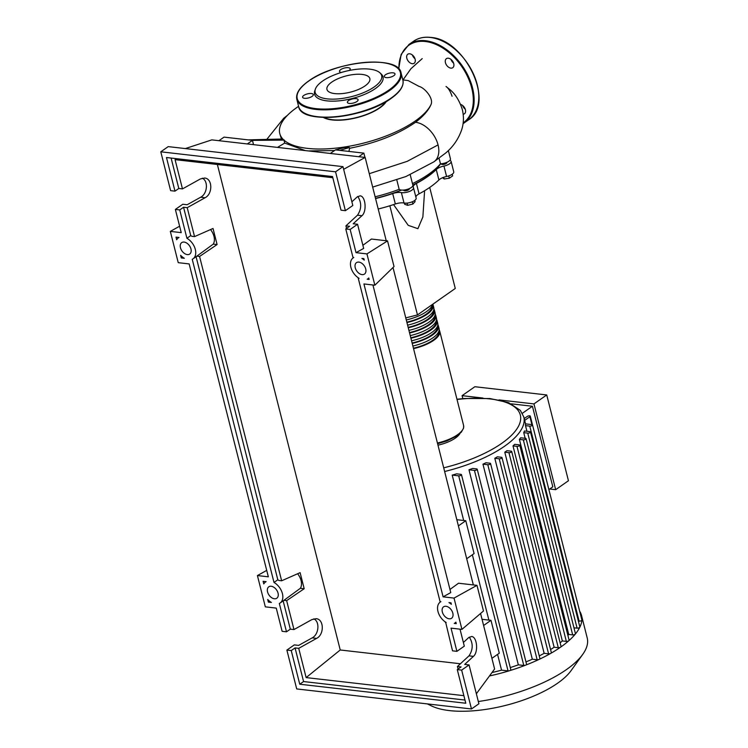 <?xml version="1.0" encoding="UTF-8"?>
<svg xmlns="http://www.w3.org/2000/svg" width="748" height="748" viewBox="0 0 748 748"><rect width="100%" height="100%" fill="white"/><g stroke="black" fill="none" stroke-linecap="round" stroke-linejoin="round"><path stroke-width="1.12" d="M440.619 163.793A75.838 28.751 165.8 0 1 427.183 176.584A75.838 28.751 165.8 0 1 412.812 184.999M409.24 188.646L409.278 188.805A2.908 1.103 165.8 0 1 407.791 190.235A2.908 1.103 165.8 0 1 404.668 190.777A2.908 1.103 165.8 0 1 403.649 190.226L403.602 190.067M446.837 162.335L446.883 162.494A2.908 1.103 165.8 0 1 444.34 164.27A2.908 1.103 165.8 0 1 441.245 163.915L441.208 163.756M429.707 187.439L455.27 288.466L417.468 314.917L389.848 205.775M393.551 204.597L408.221 225.335L417.898 228.682L422.872 216.957L424.602 190.721M417.468 314.917L405.762 317.891M452.203 174.237L452.624 175.902L449.305 178.22L444.144 178.987L442.629 177.697M443.714 177.285L444.144 178.987M448.716 175.911L449.305 178.22M412.335 201.773L412.905 204.017L415.075 201.651L414.766 200.427M404.35 203.063L404.668 204.288L407.697 205.335L412.905 204.017M407.127 203.082L407.697 205.335M401.461 190.076A75.838 28.751 165.8 0 1 375.515 198.342M378.208 208.991A76.418 28.966 -14.2 0 0 395.346 203.989A8.724 3.31 165.8 0 1 404.014 203.007A7.265 2.758 -14.2 0 0 412.064 201.876A7.265 2.758 -14.2 0 0 416.15 198.164L413.513 187.739A7.265 2.758 -14.2 0 0 413.392 187.439A8.724 3.31 -14.2 0 1 413.242 187.094A8.724 3.31 -14.2 0 1 416.421 183.428A76.418 28.966 -14.2 0 0 436.262 169.544L438.908 179.969A8.724 3.31 165.8 0 1 446.584 176.491A7.265 2.758 -14.2 0 0 453.746 171.853L451.109 161.428A7.265 2.758 -14.2 0 0 449.885 160.343M375.561 198.557A76.418 28.966 -14.2 0 0 392.7 193.564L395.346 203.989M404.014 203.007L401.377 192.573A8.724 3.31 -14.2 0 0 392.7 193.564M446.584 176.491L443.947 166.056A8.724 3.31 -14.2 0 0 436.262 169.544M415.86 197.005A8.724 3.31 165.8 0 1 419.058 193.863A76.418 28.966 -14.2 0 0 438.908 179.969M443.947 166.056A7.265 2.758 -14.2 0 0 451.109 161.428M401.377 192.573A7.265 2.758 -14.2 0 0 409.427 191.451A7.265 2.758 -14.2 0 0 413.513 187.739M406.837 322.136A26.741 10.135 -14.2 0 0 432.064 305.68M408.156 327.353A26.741 10.135 -14.2 0 0 433.382 310.897M409.474 332.561A26.741 10.135 -14.2 0 0 434.7 316.114M410.792 337.778A26.741 10.135 -14.2 0 0 436.019 321.322M412.111 342.995A26.741 10.135 -14.2 0 0 437.346 326.539M413.429 348.213A26.741 10.135 -14.2 0 0 438.665 331.757M439.17 329.877A27.9 10.575 165.8 0 1 439.721 331.121A27.9 10.575 165.8 0 1 413.541 348.633M412.877 346.025A27.9 10.575 -14.2 0 0 439.057 328.512L438.403 325.913A27.9 10.575 165.8 0 1 412.223 343.426M437.851 324.66A27.9 10.575 165.8 0 1 438.403 325.913M411.559 340.817A27.9 10.575 -14.2 0 0 437.739 323.304L437.075 320.696A27.9 10.575 165.8 0 1 410.904 338.208M436.533 319.443A27.9 10.575 165.8 0 1 437.075 320.696M410.241 335.6A27.9 10.575 -14.2 0 0 436.421 318.087L435.757 315.478A27.9 10.575 165.8 0 1 409.586 332.991M435.214 314.235A27.9 10.575 165.8 0 1 435.757 315.478M408.922 330.382A27.9 10.575 -14.2 0 0 435.102 312.87L434.438 310.261A27.9 10.575 165.8 0 1 408.258 327.774M433.887 309.018A27.9 10.575 165.8 0 1 434.438 310.261M407.604 325.165A27.9 10.575 -14.2 0 0 433.784 307.652L433.12 305.053A27.9 10.575 165.8 0 1 406.94 322.566M432.793 304.193A27.9 10.575 165.8 0 1 433.12 305.053M406.286 319.957A27.9 10.575 -14.2 0 0 432.484 304.417M579.653 611.172A95.622 36.25 165.8 0 1 581.514 615.408L587.208 637.941A95.622 36.25 165.8 0 1 582.72 654.388L571.079 670.638A78.886 29.901 165.8 0 1 449.454 710.6A78.886 29.901 165.8 0 1 431.549 705.944L427.37 703.905M548.882 489.575L552.819 486.826L532.426 406.258L511.37 403.845M499.01 399.899L533.95 403.901L555.661 489.688L549.705 489.005M462.825 398.637L462.077 395.664L482.974 398.058M555.661 489.688L568.443 480.74L546.732 394.953L533.95 403.901M546.732 394.953L474.858 386.725L462.077 395.664M522.356 413.298L532.426 406.258M492.446 671.919L491.558 673.125M463.685 520.486L452.203 475.111L458.702 475.85A1.748 0.664 -14.2 0 0 460.572 475.522A1.748 0.664 -14.2 0 0 461.469 474.671L510.819 669.703A1.748 0.664 165.8 0 1 509.51 670.713A1.748 0.664 165.8 0 1 508.051 670.891L501.553 670.143A88.358 33.492 165.8 0 1 492.577 672.415M501.553 670.143L497.57 654.388M488.883 620.092L472.362 554.782M452.203 475.111A88.358 33.492 -14.2 0 0 456.598 473.849L460.861 474.335A1.748 0.664 -14.2 0 1 461.469 474.671M518.336 664.832L468.977 469.791L474.438 470.417A1.748 0.664 -14.2 0 0 476.317 470.09A1.748 0.664 -14.2 0 0 477.215 469.239L526.564 664.271A1.748 0.664 165.8 0 1 525.545 665.178A1.748 0.664 165.8 0 1 523.796 665.458L518.336 664.832A88.358 33.492 165.8 0 1 510.276 667.562M468.977 469.791A88.358 33.492 -14.2 0 0 472.605 468.454L476.598 468.912A1.748 0.664 -14.2 0 1 477.215 469.239M532.314 659.203L482.956 464.162L487.799 464.714A1.748 0.664 -14.2 0 0 489.678 464.386A1.748 0.664 -14.2 0 0 490.566 463.536L539.925 658.567A1.748 0.664 165.8 0 1 539.149 659.371A1.748 0.664 165.8 0 1 537.148 659.755L532.314 659.203A88.358 33.492 165.8 0 1 525.966 661.905M482.956 464.162A88.358 33.492 -14.2 0 0 486.022 462.75L489.959 463.208A1.748 0.664 -14.2 0 1 490.566 463.536M544.151 653.322L494.793 458.281L499.225 458.795A1.748 0.664 -14.2 0 0 501.104 458.468A1.748 0.664 -14.2 0 0 502.002 457.608L551.351 652.649A1.748 0.664 165.8 0 1 550.79 653.341A1.748 0.664 165.8 0 1 548.583 653.827L544.151 653.322A88.358 33.492 165.8 0 1 539.243 655.903M494.793 458.281A88.358 33.492 -14.2 0 0 497.392 456.822L501.384 457.28A1.748 0.664 -14.2 0 1 502.002 457.608M554.128 647.235L504.778 452.194A88.358 33.492 -14.2 0 0 506.938 450.679L511.099 451.156A1.748 0.664 165.8 0 1 511.707 451.493L561.065 646.524A1.748 0.664 165.8 0 1 560.682 647.104A1.748 0.664 165.8 0 1 558.288 647.712L554.128 647.235A88.358 33.492 165.8 0 1 550.565 649.554M562.346 640.942L512.997 445.901A88.358 33.492 -14.2 0 0 514.717 444.34L519.159 444.845A1.748 0.664 165.8 0 1 519.767 445.182L569.116 640.213A1.748 0.664 165.8 0 1 568.882 640.671A1.748 0.664 165.8 0 1 566.348 641.401L562.346 640.942A88.358 33.492 165.8 0 1 560.121 642.803M568.742 634.435L519.393 439.403A88.358 33.492 -14.2 0 0 520.655 437.786L525.489 438.337A1.748 0.664 165.8 0 1 526.096 438.674L575.455 633.706A1.748 0.664 165.8 0 1 575.343 634.042A1.748 0.664 165.8 0 1 572.678 634.893L568.742 634.435A88.358 33.492 165.8 0 1 567.91 635.426M525.171 438.309L523.74 432.662A88.358 33.492 -14.2 0 0 524.442 430.988L529.902 431.615A1.748 0.664 165.8 0 1 530.51 431.942A1.748 0.664 165.8 0 1 529.612 432.793A1.748 0.664 165.8 0 1 527.742 433.12L523.74 432.662M526.929 431.269L525.507 425.631A88.358 33.492 -14.2 0 0 525.423 423.864L531.922 424.612A1.748 0.664 165.8 0 1 532.529 424.939A1.748 0.664 165.8 0 1 531.641 425.799A1.748 0.664 165.8 0 1 529.762 426.126L525.507 425.631M491.913 658.343L499.29 653.182L490.978 620.326L482.03 619.307M466.705 558.747L474.082 553.576L465.77 520.72L456.822 519.701M483.591 625.496L490.978 620.326M458.393 525.891L465.77 520.72M504.778 452.194L508.939 452.671A1.748 0.664 165.8 0 0 510.819 452.344A1.748 0.664 165.8 0 0 511.707 451.493M530.51 431.942L579.859 626.974A1.748 0.664 165.8 0 1 579.831 627.189A95.622 36.25 165.8 0 1 575.343 634.042A95.622 36.25 165.8 0 1 568.882 640.671A95.622 36.25 165.8 0 1 560.682 647.104A95.622 36.25 165.8 0 1 550.79 653.341A95.622 36.25 165.8 0 1 539.149 659.371A95.622 36.25 165.8 0 1 525.545 665.178A95.622 36.25 165.8 0 1 509.51 670.713A95.622 36.25 165.8 0 1 489.491 675.94M519.767 445.182A1.748 0.664 165.8 0 1 518.869 446.032A1.748 0.664 165.8 0 1 516.99 446.36L512.997 445.901M532.529 424.939L581.879 619.98A1.748 0.664 165.8 0 1 581.888 620.064A1.748 0.664 165.8 0 1 580.887 620.868A1.748 0.664 165.8 0 1 579.111 621.158L578.372 621.074M526.096 438.674A1.748 0.664 165.8 0 1 525.208 439.525A1.748 0.664 165.8 0 1 523.329 439.852L519.393 439.403M581.514 615.408A95.622 36.25 165.8 0 1 581.888 620.064A95.622 36.25 165.8 0 1 579.831 627.189A1.748 0.664 165.8 0 1 577.091 628.161L573.959 627.806M524.666 420.385L529.911 416.72A1.748 0.664 -14.2 0 0 530.285 416.14A1.748 0.664 -14.2 0 0 529.098 415.813A1.748 0.664 -14.2 0 0 527.284 416.421L524.208 418.571M459.927 433.541A23.833 9.032 165.8 0 1 437.973 445.182M582.72 654.388A95.622 36.25 165.8 0 1 478.327 701.521M324.165 117.445A34.296 12.997 -14.2 0 0 379.46 107.815A34.296 12.997 -14.2 0 0 385.631 101.896M253.525 144.654L252.45 140.372L283.959 140.119A78.699 29.826 -14.2 0 0 342.977 147.244A78.699 29.826 -14.2 0 0 415.205 121.026A78.699 29.826 -14.2 0 0 431.054 104.468C428.529 110.349 423.349 116.286 415.523 122.279C398.067 134.35 376.085 143.027 349.587 148.3L348.914 151.423M402.845 79.943A78.699 29.826 -14.2 0 1 408.212 80.606L419.048 86.403C424.397 87.619 433.812 98.203 431.054 104.468M298.583 106.328A78.699 29.826 -14.2 0 0 296.909 107.469A78.699 29.826 -14.2 0 0 279.771 133.555A78.699 29.826 -14.2 0 0 283.557 139.754L284.184 139.979M386.342 101.485A34.81 13.193 165.8 0 1 379.844 107.862A34.81 13.193 165.8 0 1 323.351 117.427M281.416 138.988L279.771 133.555M247.336 143.943L252.45 140.372L248.074 139.867L282.51 139.016L283.557 139.754M283.959 140.119L284.698 143.083L277.489 147.403M334.524 150.544L308.288 150.928M305.334 150.591L284.698 143.083M349.381 147.534L339.835 150.385L335.459 149.881L344.127 147.655L349.381 147.534L349.587 148.3M375.113 196.789A78.699 29.826 -14.2 0 0 399.17 189.319A7.265 2.758 -14.2 0 0 407.389 189.328A7.265 2.758 -14.2 0 0 412.849 185.13L410.213 174.714M396.823 180.025L399.17 189.319M412.457 183.597A78.699 29.826 -14.2 0 0 440.46 163.803A7.265 2.758 -14.2 0 0 447.51 162.026A7.265 2.758 -14.2 0 0 450.446 158.819L448.351 150.526M439.067 158.305L440.46 163.803M415.523 122.279A23.02 15.072 55 0 1 438.057 144.916A23.02 15.072 55 0 1 433.84 161.867A23.02 15.072 55 0 1 433.588 162.036L445.612 153.078C453.185 146.748 458.58 138.857 461.796 129.404C463.769 123.037 463.947 116.417 462.329 109.554C459.375 100.316 454.934 93.416 448.996 88.872L446.089 86.534C445.471 86.272 449.109 87.479 452.054 96.258M248.074 139.867L224.045 137.118L218.94 140.689M364.949 157.417L363.865 153.134L339.835 150.385M358.76 156.706L363.865 153.134M330.354 153.452L335.459 149.881M315.347 89.199L314.768 90.91A35.306 13.38 -14.2 0 0 334.898 101.12A35.306 13.38 -14.2 0 0 375.337 88.61A35.306 13.38 -14.2 0 0 381.274 74.089L379.956 72.846A34.296 12.997 165.8 0 1 374.187 86.955A34.296 12.997 165.8 0 1 334.898 99.11A34.296 12.997 165.8 0 1 315.347 89.199A34.296 12.997 165.8 0 1 322.622 81.046A34.296 12.997 165.8 0 1 354.3 69.601A34.296 12.997 165.8 0 1 379.956 72.846M385.501 74.744A5.526 2.094 -14.2 0 0 384.304 76.577A5.526 2.094 -14.2 0 0 388.081 77.614A5.526 2.094 -14.2 0 0 393.803 75.698A5.526 2.094 -14.2 0 0 395.009 73.865A5.526 2.094 -14.2 0 0 391.232 72.827A5.526 2.094 -14.2 0 0 385.501 74.744M348.596 100.578A5.526 2.094 -14.2 0 0 347.39 102.401A5.526 2.094 -14.2 0 0 351.177 103.439A5.526 2.094 -14.2 0 0 356.899 101.522A5.526 2.094 -14.2 0 0 358.096 99.699A5.526 2.094 -14.2 0 0 354.318 98.652A5.526 2.094 -14.2 0 0 348.596 100.578M303.791 95.445A5.526 2.094 -14.2 0 0 302.594 97.268A5.526 2.094 -14.2 0 0 306.371 98.306A5.526 2.094 -14.2 0 0 312.094 96.389A5.526 2.094 -14.2 0 0 313.3 94.566A5.526 2.094 -14.2 0 0 309.522 93.519A5.526 2.094 -14.2 0 0 303.791 95.445M349.082 70.508A5.526 2.094 -14.2 0 0 350.214 68.732A5.526 2.094 -14.2 0 0 346.427 67.694A5.526 2.094 -14.2 0 0 340.705 69.611A5.526 2.094 -14.2 0 0 339.499 71.443A5.526 2.094 -14.2 0 0 341.35 72.472M331.775 82.102A22.122 8.387 -14.2 0 0 326.96 89.433A22.122 8.387 -14.2 0 0 342.107 93.594A22.122 8.387 -14.2 0 0 365.033 85.908A22.122 8.387 -14.2 0 0 369.849 78.577A22.122 8.387 -14.2 0 0 354.702 74.417A22.122 8.387 -14.2 0 0 331.775 82.102M453.597 63.141A5.526 3.618 55 0 1 450.997 59.419M448.342 58.213A5.526 3.618 -125 0 0 446.434 58.643A5.526 3.618 -125 0 0 445.911 64.001A5.526 3.618 -125 0 0 450.848 68.124A5.526 3.618 -125 0 0 452.764 67.694A5.526 3.618 -125 0 0 453.279 62.346A5.526 3.618 -125 0 0 448.342 58.213M414.981 58.718A5.526 3.618 55 0 1 412.372 54.997M409.726 53.791A5.526 3.618 -125 0 0 407.81 54.221A5.526 3.618 -125 0 0 407.295 59.569A5.526 3.618 -125 0 0 412.232 63.702A5.526 3.618 -125 0 0 414.14 63.271A5.526 3.618 -125 0 0 414.663 57.923A5.526 3.618 -125 0 0 409.726 53.791M465.265 109.236A5.526 3.618 55 0 1 462.657 105.515M463.19 114.229A5.526 3.618 -125 0 0 464.424 113.79A5.526 3.618 -125 0 0 465.097 108.797A5.526 3.618 -125 0 0 460.618 104.43M358.9 262.109A6.975 4.563 55 0 1 365.136 267.317A6.975 4.563 55 0 1 364.482 274.077A6.975 4.563 55 0 1 362.069 274.619A6.975 4.563 55 0 1 355.833 269.411A6.975 4.563 55 0 1 356.487 262.651A6.975 4.563 55 0 1 358.9 262.109M445.995 606.282A6.975 4.563 55 0 1 452.231 611.499A6.975 4.563 55 0 1 451.577 618.259A6.975 4.563 55 0 1 449.155 618.802A6.975 4.563 55 0 1 442.919 613.584A6.975 4.563 55 0 1 443.573 606.824A6.975 4.563 55 0 1 445.995 606.282M184.13 242.081A6.975 4.563 55 0 1 190.366 247.289A6.975 4.563 55 0 1 189.712 254.049A6.975 4.563 55 0 1 187.29 254.591A6.975 4.563 55 0 1 181.053 249.383A6.975 4.563 55 0 1 181.708 242.623A6.975 4.563 55 0 1 184.13 242.081M271.215 586.264A6.975 4.563 55 0 1 277.452 591.472A6.975 4.563 55 0 1 276.797 598.232A6.975 4.563 55 0 1 274.385 598.774A6.975 4.563 55 0 1 268.149 593.566A6.975 4.563 55 0 1 268.803 586.806A6.975 4.563 55 0 1 271.215 586.264M463.386 642.476L468.687 637.586L471.558 636.501C477.084 636.632 478.561 652.2 473.437 656.361L464.695 664.42L469.061 664.925L461.647 670.115L457.28 669.61L461.095 666.936L457.43 666.515L468.996 655.856C473.147 649.619 473.241 643.374 469.295 637.109M445.621 622.149L452.531 650.835L456.897 651.34L464.312 646.15L460.011 629.162M286.493 631.808L279.322 603.468A12.791 8.378 -125 0 0 280.135 603A12.791 8.378 -125 0 0 282.239 592.977A12.791 8.378 -125 0 0 274.002 582.458L192.227 259.285A12.791 8.378 -125 0 0 193.04 258.817A12.791 8.378 -125 0 0 195.144 248.794A12.791 8.378 -125 0 0 186.916 238.275L179.744 209.926L175.369 209.431L181.24 232.637L170.32 231.384L178.239 262.67L189.16 263.922L268.336 576.811L257.415 575.567L265.325 606.852L276.255 608.105L282.127 631.312L286.493 631.808L290.308 629.143L293.973 629.564L311.851 619.615L316.114 618.69C324.062 619.101 324.445 634.538 316.6 638.39L298.723 648.338L295.058 647.918L291.243 650.582L286.877 650.087L294.291 644.898L298.658 645.393L312.159 637.885C318.91 634.547 320.032 621.635 313.823 618.839M346.567 228.402L345.922 225.859L357.497 215.2C361.639 208.963 361.742 202.717 357.796 196.444M458.066 669.058L457.43 666.515M456.897 651.34L451.025 628.133L461.946 629.386L454.027 598.091L443.106 596.839L363.93 283.95L374.86 285.203L366.941 253.909L356.02 252.656L350.148 229.449L345.772 228.953L352.972 257.396L353.804 257.49A12.791 8.378 -125 0 0 353.149 257.882A12.791 8.378 -125 0 0 351.018 267.784A12.791 8.378 -125 0 0 359.077 278.312L358.236 278.209L440.067 601.579L440.899 601.673A12.791 8.378 -125 0 0 440.245 602.065A12.791 8.378 -125 0 0 438.104 611.967A12.791 8.378 -125 0 0 446.173 622.495L445.331 622.392M286.877 650.087L296.704 688.936L471.474 708.964L461.647 670.115M471.474 708.964L478.898 703.775L469.061 664.925M463.872 695.668L306.128 677.595L298.723 648.338M306.128 677.595L340.228 649.984L460.422 663.756M217.378 164.495L340.228 649.984M174.985 191.151L166.477 157.519L332.514 176.547L341.023 210.179L345.389 210.684L335.562 171.825L160.792 151.807L170.619 190.656L174.985 191.151L178.809 188.487L182.475 188.907L175.069 159.642L332.813 177.715M182.475 188.907L200.342 178.959L204.606 178.033C212.563 178.435 212.946 193.882 205.092 197.734L187.224 207.673L183.559 207.261L179.744 209.926M293.973 629.564L286.652 600.635L304.184 588.741L300.116 572.65L281.631 580.785L199.566 256.452L217.098 244.559L213.021 228.467L194.545 236.602L187.224 207.673M304.184 588.741L300.341 588.302L283.95 600.326L286.652 600.635M283.155 600.878L290.308 629.143M295.058 647.918L303.566 681.55L299.752 684.224L291.243 650.582M263.109 581.299L266.129 581.645A12.791 8.378 -125 0 0 265.465 582.038A12.791 8.378 -125 0 0 263.773 583.926L263.109 581.299M181.278 257.938L180.614 255.311A12.791 8.378 -125 0 0 184.307 258.284L181.278 257.938L182.409 256.975M176.014 237.116L179.034 237.462A12.791 8.378 -125 0 0 178.379 237.855A12.791 8.378 -125 0 0 176.678 239.743L176.014 237.116M268.373 602.121L267.709 599.494A12.791 8.378 -125 0 0 271.393 602.467L268.373 602.121L269.504 601.158M456.252 623.645L454.251 623.421A12.791 8.378 -125 0 0 454.906 623.019A12.791 8.378 -125 0 0 455.878 622.158L456.252 623.645M368.773 277.985L369.147 279.462L367.156 279.238A12.791 8.378 -125 0 0 367.82 278.836A12.791 8.378 -125 0 0 368.773 277.985M364.248 260.117A12.791 8.378 -125 0 0 361.892 258.415L363.874 258.64L364.248 260.117M450.988 602.823L451.362 604.319A12.791 8.378 -125 0 0 448.978 602.598L450.988 602.823M351.878 201.82L357.179 196.93L360.059 195.845C365.585 195.976 367.053 211.544 361.929 215.704L353.187 223.764L357.563 224.26L350.148 229.449M345.772 228.953L349.587 226.279L345.922 225.859M345.389 210.684L352.813 205.494L342.977 166.636L168.207 146.617L160.792 151.807M175.369 209.431L182.783 204.241L187.159 204.737L200.66 197.229C207.402 193.882 208.524 180.979 202.315 178.183M186.916 238.275L190.731 235.601A12.791 8.378 55 0 1 191.834 236.293L194.545 236.602M183.559 207.261L190.731 235.601M171.105 158.052L178.809 188.487M356.02 252.656L363.668 248.411L357.563 224.26M335.562 171.825L342.977 166.636M457.28 669.61L465.789 703.242L299.752 684.224M283.95 600.326L280.135 603M300.341 588.302A12.791 8.378 -125 0 0 297.62 573.744M281.631 580.785L278.929 580.476A12.791 8.378 55 0 0 277.817 579.784L196.07 256.695M217.098 244.559L213.245 244.119L196.855 256.143L199.566 256.452M213.245 244.119A12.791 8.378 -125 0 0 210.534 229.561M464.976 700.044L303.566 681.55M274.002 582.458L277.817 579.784M266.709 570.397L257.415 575.567M179.623 226.214L170.32 231.384M449.969 589.471L458.524 583.225L476.99 585.347L483.479 610.994L461.946 629.386M443.106 596.839L450.764 592.594L372.925 284.979M454.027 598.091L476.99 585.347M476.364 693.77L494.606 668.993L480.562 613.491M473.334 584.927L393.018 267.522M386.239 240.744L365.164 157.445L211.824 139.876L185.326 148.572M343.65 169.3L365.164 157.445M362.883 245.297L371.438 239.042L387.539 240.893L366.941 253.909M374.86 285.203L394.028 266.54L387.539 240.893M419.058 193.863L416.421 183.428M439.721 331.121L463.601 425.509A27.9 10.575 165.8 0 1 437.421 443.022M456.953 399.245L464.293 398.506L489.959 398.544L508.631 402.667L520.346 410.381L523.796 416.945A88.358 33.492 165.8 0 1 504.554 446.229A88.358 33.492 165.8 0 1 444.63 471.511M457.019 399.479A85.45 32.388 165.8 0 1 490.398 398.974A85.45 32.388 165.8 0 1 501.702 443.368A85.45 32.388 165.8 0 1 443.704 467.837M548.583 653.827L499.225 458.795M508.051 670.891L458.702 475.85M537.148 659.755L487.799 464.714M523.796 665.458L474.438 470.417M558.288 647.712L508.939 452.671M566.348 641.401L516.99 446.36M579.111 621.158L529.762 426.126M572.678 634.893L523.329 439.852M577.091 628.161L527.742 433.12M531.903 424.612L529.911 416.72M369.269 173.686L407.164 161.362L438.057 144.916M389.353 90.723A53.772 20.383 165.8 0 1 333.617 109.395A53.772 20.383 165.8 0 1 296.806 99.278L298.648 106.581A53.772 20.383 -14.2 0 0 335.469 116.697A53.772 20.383 -14.2 0 0 391.195 98.025A53.772 20.383 -14.2 0 0 402.91 80.204L401.059 72.902A53.772 20.383 165.8 0 1 389.353 90.723M308.821 80.99A53.192 20.159 -14.2 0 0 315.862 108.619A53.192 20.159 -14.2 0 0 388.782 90.153A53.192 20.159 -14.2 0 0 381.742 62.514A53.192 20.159 -14.2 0 0 308.821 80.99M390.895 98.493A53.192 20.159 165.8 0 1 305.586 113.668M408.978 44.459A47.956 31.397 55 0 1 425.593 40.729A47.956 31.397 55 0 1 468.463 76.567A47.956 31.397 55 0 1 463.975 123.046A47.956 31.397 55 0 1 463.068 123.644L468.659 119.773A47.956 31.397 -125 0 0 473.147 73.295A47.956 31.397 -125 0 0 430.268 37.456A47.956 31.397 -125 0 0 413.663 41.187L408.978 44.459L401.143 54.426L398.721 68.816M463.162 122.906A47.376 31.023 -125 0 0 467.762 77.007A47.376 31.023 -125 0 0 425.369 41.505A47.376 31.023 -125 0 0 398.936 69.05M473.437 656.361L468.996 655.856M316.6 638.39L312.159 637.885M361.929 215.704L357.497 215.2M205.092 197.734L200.66 197.229M463.601 425.509L463.61 428.024L461.385 432.064L456.682 436.047L446.846 440.955L437.599 443.723M523.796 416.945L525.554 423.882M530.285 416.14L532.492 424.855M433.84 161.867L405.949 176.528L372.663 187.103M402.976 79.961L410.904 68.76L422.209 58.625M287.475 115.304L283.716 118.24L267.167 138.913M401.059 72.902C398.656 54.763 335.291 61.056 308.615 81.036C299.602 87.404 295.666 93.481 296.806 99.278M402.91 80.204C404.051 86.001 400.115 92.079 391.092 98.446C364.426 118.427 301.051 124.72 298.648 106.581M413.663 41.187C418.375 37.952 423.976 36.689 430.474 37.4C465.368 39.092 495.728 103.963 468.659 119.773M266.045 581.635L265.465 582.038M178.959 237.453L178.379 237.855M368.811 278.144L367.82 278.836M440.824 601.663L440.245 602.065M196.864 256.143L193.04 258.817M353.729 257.48L353.149 257.882M455.915 622.317L454.906 623.019"/></g></svg>
